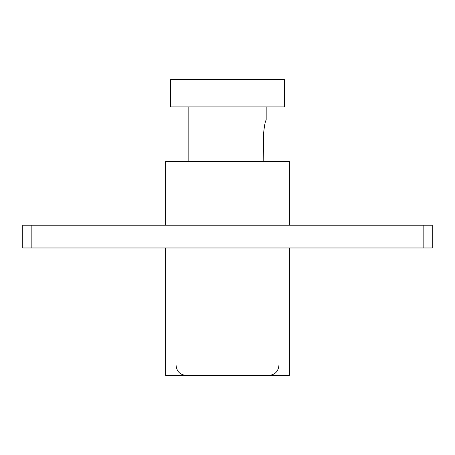 <?xml version="1.0" encoding="UTF-8"?>
<svg xmlns="http://www.w3.org/2000/svg" width="455" height="455" viewBox="0 0 455 455"><rect width="100%" height="100%" fill="white"/><g stroke="black" fill="none" stroke-linecap="round" stroke-linejoin="round"><path stroke-width="0.68" d="M165.62 247.975L165.62 375.375L289.38 375.375L289.38 247.975M289.38 225.225L289.38 161.525L165.62 161.525L165.62 225.225M31.85 247.975L22.75 247.975L22.75 225.225L432.25 225.225L432.25 247.975L31.85 247.975L31.85 225.225M170.625 79.625L170.625 106.925L284.375 106.925L284.375 79.625L170.625 79.625M263.781 161.525L263.547 133.77C264.412 125.478 265.288 120.928 266.175 120.12L266.175 106.925M188.825 161.525L188.825 106.925M423.15 247.975L423.15 225.225M176.085 365.365C176.676 371.445 180.015 374.784 186.095 375.375M278.915 365.365C278.324 371.445 274.985 374.784 268.905 375.375"/></g></svg>
